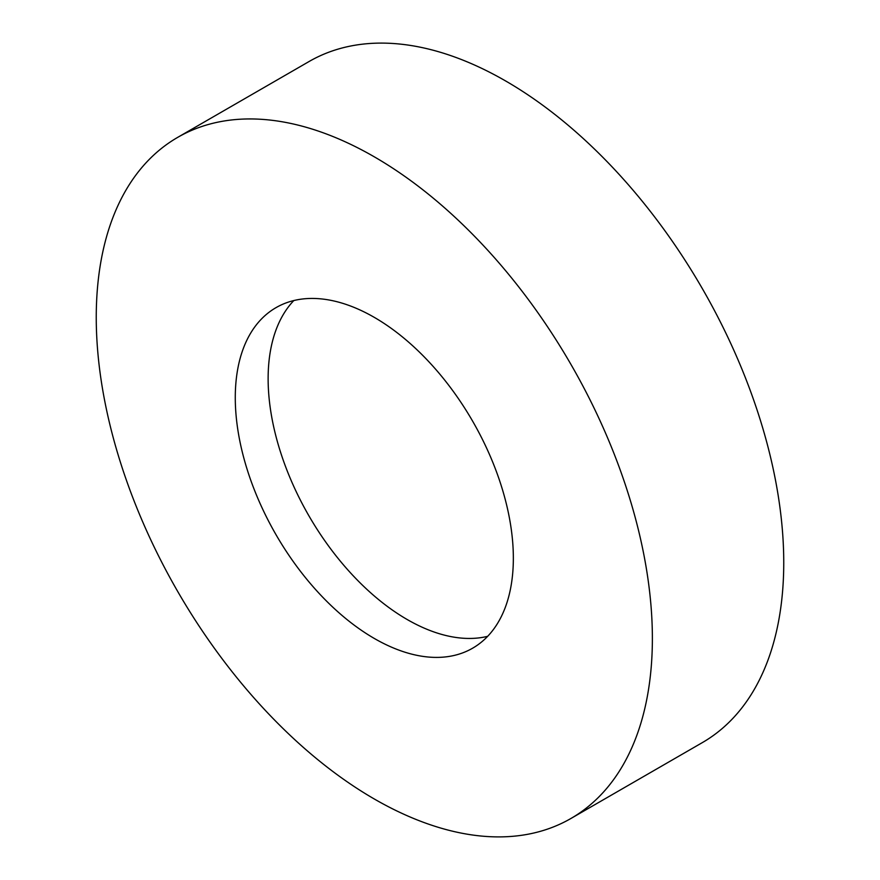 <?xml version="1.0" encoding="UTF-8"?>
<svg xmlns="http://www.w3.org/2000/svg" width="880" height="880" viewBox="0 0 880 880"><rect width="100%" height="100%" fill="white"/><g stroke="black" fill="none" stroke-linecap="round" stroke-linejoin="round"><path stroke-width="1.32" d="M374.319 156.838A393.239 227.04 60 0 1 631.213 503.371A393.239 227.04 60 0 1 570.933 818.477A393.239 227.04 60 0 1 374.319 799.007A393.239 227.04 60 0 1 117.414 452.474A393.239 227.04 60 0 1 177.694 137.368A393.239 227.04 60 0 1 374.319 156.838M177.694 137.368L309.067 61.523A393.239 227.04 60 0 1 505.681 80.993A393.239 227.04 60 0 1 762.586 427.526A393.239 227.04 60 0 1 702.306 742.632L570.933 818.477M487.663 636.328A196.625 113.52 60 0 1 407.154 619.498A196.625 113.52 60 0 1 283.624 461.285A196.625 113.52 60 0 1 293.81 300.553M374.319 638.462A196.625 113.52 60 0 1 245.861 465.201A196.625 113.52 60 0 1 276.001 307.648A196.625 113.52 60 0 1 374.319 317.383A196.625 113.52 60 0 1 502.766 490.644A196.625 113.52 60 0 1 472.626 648.197A196.625 113.52 60 0 1 374.319 638.462"/></g></svg>

